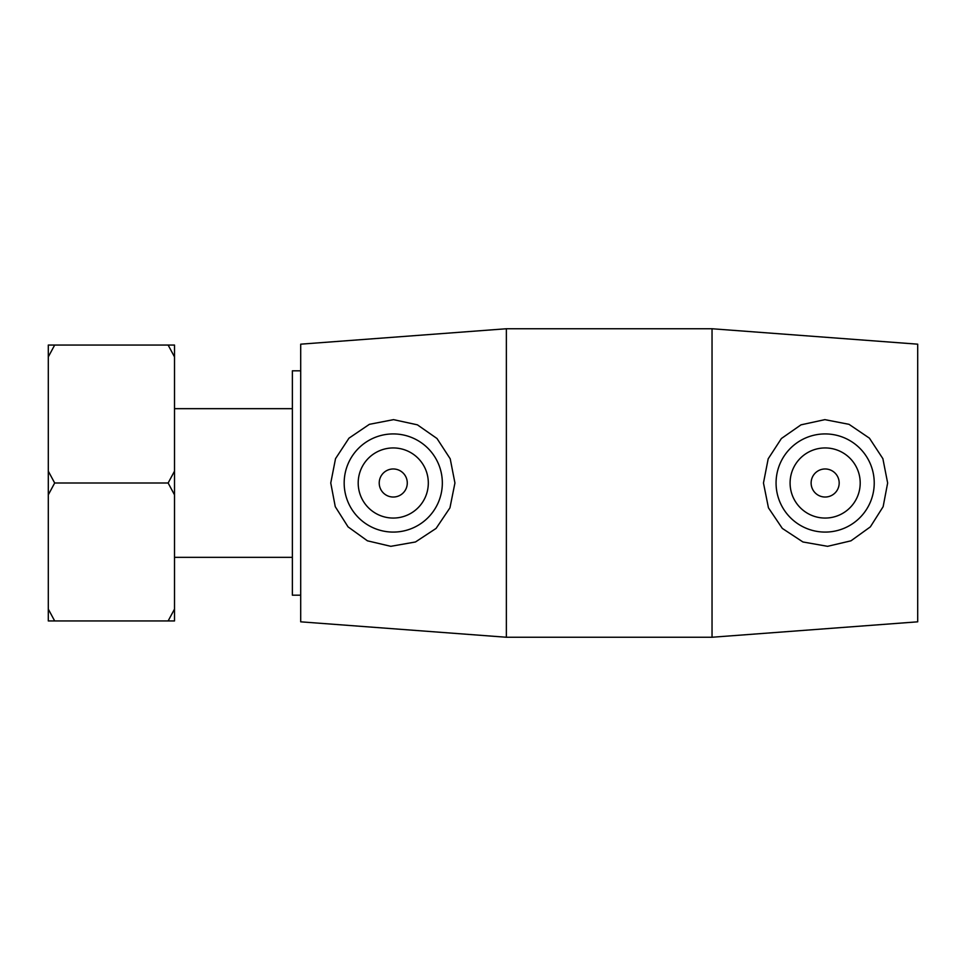 <?xml version="1.0" encoding="UTF-8"?>
<svg xmlns="http://www.w3.org/2000/svg" width="966" height="966" viewBox="0 0 966 966"><rect width="100%" height="100%" fill="white"/><g stroke="black" fill="none" stroke-linecap="round" stroke-linejoin="round"><path stroke-width="1.45" d="M54.676 620.945L48.3 609.111L48.3 620.945L174.508 620.945L174.508 609.111L168.132 620.945M54.676 345.055L48.3 345.055L48.3 356.889L54.676 345.055L168.132 345.055L174.508 356.889L174.508 471.166L168.132 483L54.676 483L48.3 471.166L48.3 356.889M174.508 356.889L174.508 345.055L168.132 345.055M168.132 483L174.508 494.834L174.508 609.111M48.3 609.111L48.3 494.834L54.676 483M48.3 471.166L48.3 494.834M174.508 494.834L174.508 471.166M712.039 328.754L917.7 344.174L917.7 621.826L712.039 637.246L712.039 328.754L506.365 328.754L506.365 637.246L712.039 637.246M300.704 370.823L292.372 370.823L292.372 595.177L300.704 595.177M811.126 483A14.019 14.019 0 0 1 832.161 470.853A14.019 14.019 0 0 1 832.161 495.147A14.019 14.019 0 0 1 811.126 483M790.091 483A35.054 35.054 0 0 1 842.678 452.643A35.054 35.054 0 0 1 842.678 513.357A35.054 35.054 0 0 1 790.091 483M407.278 483A14.019 14.019 0 0 1 386.243 495.147A14.019 14.019 0 0 1 386.243 470.853A14.019 14.019 0 0 1 407.278 483M428.312 483A35.054 35.054 0 0 1 375.726 513.357A35.054 35.054 0 0 1 375.726 452.643A35.054 35.054 0 0 1 428.312 483M344.174 483A49.085 49.085 0 0 1 393.887 433.927A49.085 49.085 0 0 1 442.319 484.256A49.085 49.085 0 0 1 391.363 532.049A49.085 49.085 0 0 1 344.174 483M827.041 532.049A49.085 49.085 0 0 0 874.23 483A49.085 49.085 0 0 0 824.517 433.927A49.085 49.085 0 0 0 776.084 484.256A49.085 49.085 0 0 0 827.041 532.049M827.596 546.321L802.927 541.974L782.315 528.414L768.453 507.838L763.466 483L768.187 458.814L781.397 438.516L801.007 424.835L824.867 419.642L849.017 424.328L869.424 438.166L882.876 458.657L887.645 483L883.141 506.679L870.354 526.868L850.986 540.815L827.596 546.321M390.819 546.321L367.418 540.815L348.05 526.868L335.262 506.679L330.758 483L335.528 458.657L348.98 438.166L369.386 424.328L393.536 419.642L417.409 424.835L437.006 438.516L450.216 458.814L454.938 483L449.951 507.838L436.089 528.414L415.477 541.974L390.819 546.321M506.365 328.754L300.704 344.174L300.704 621.826L506.365 637.246M174.508 557.334L292.372 557.334M174.508 408.666L292.372 408.666"/></g></svg>
